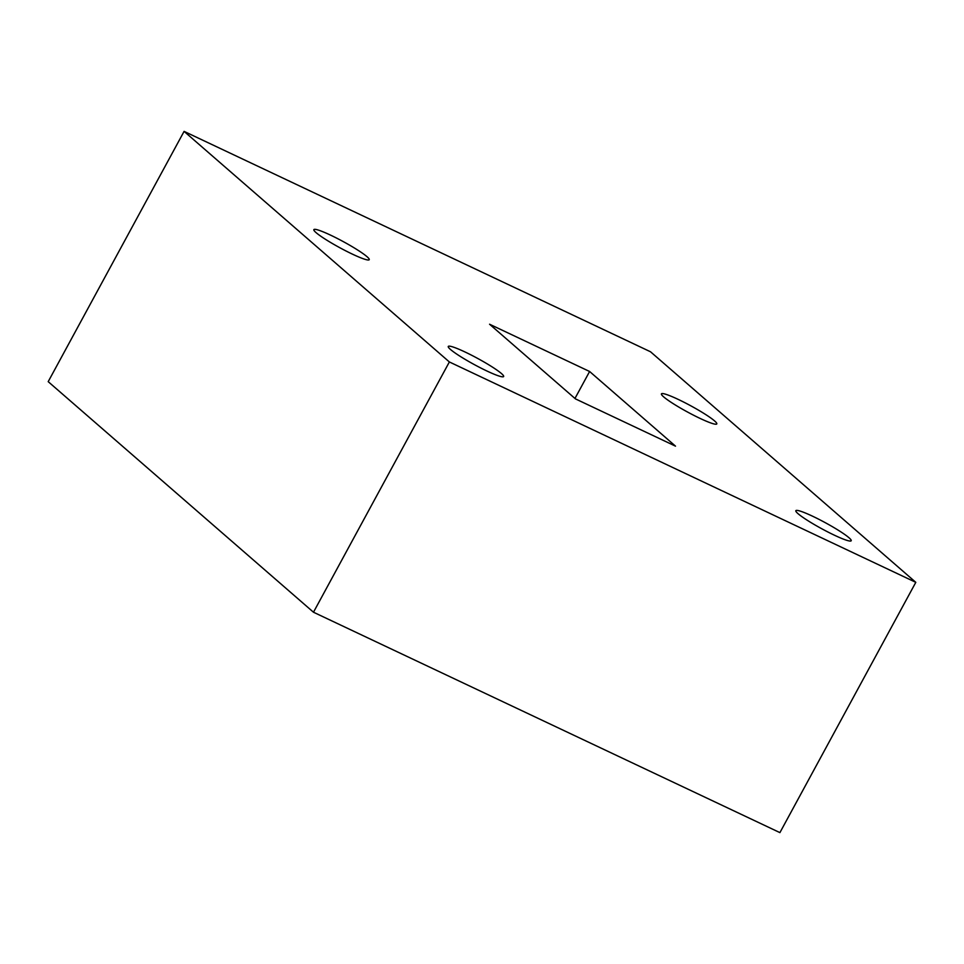 <?xml version="1.0" encoding="UTF-8"?>
<svg xmlns="http://www.w3.org/2000/svg" width="964" height="964" viewBox="0 0 964 964"><rect width="100%" height="100%" fill="white"/><g stroke="black" fill="none" stroke-linecap="round" stroke-linejoin="round"><path stroke-width="1.45" d="M486.892 370.995A31.499 3.507 28.5 0 0 503.642 376.514A31.499 3.507 28.5 0 0 465.01 351.981A31.499 3.507 28.5 0 0 448.272 346.462A31.499 3.507 28.5 0 0 486.892 370.995M352.487 254.171A31.499 3.507 28.5 0 0 369.236 259.69A31.499 3.507 28.5 0 0 330.604 235.156A31.499 3.507 28.5 0 0 313.866 229.637A31.499 3.507 28.5 0 0 352.487 254.171M700.057 418.4A31.499 3.507 28.5 0 0 716.794 423.919A31.499 3.507 28.5 0 0 678.174 399.385A31.499 3.507 28.5 0 0 661.437 393.866A31.499 3.507 28.5 0 0 700.057 418.4M834.463 535.225A31.499 3.507 28.5 0 0 851.212 540.744A31.499 3.507 28.5 0 0 812.58 516.21A31.499 3.507 28.5 0 0 795.842 510.691A31.499 3.507 28.5 0 0 834.463 535.225M449.369 361.958L915.8 582.34L650.519 351.776L184.088 131.381L449.369 361.958L313.481 612.224L779.912 832.619L915.8 582.34M575.472 398.891L675.499 446.151L589.607 371.489L489.567 324.229L575.472 398.891M184.088 131.381L48.2 381.66L313.481 612.224M589.607 371.489L574.966 398.445"/></g></svg>
